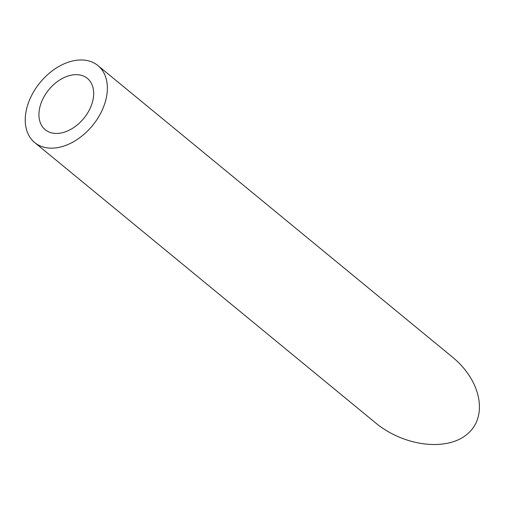 <?xml version="1.0" encoding="UTF-8"?>
<svg xmlns="http://www.w3.org/2000/svg" width="505" height="505" viewBox="0 0 505 505"><rect width="100%" height="100%" fill="white"/><g stroke="black" fill="none" stroke-linecap="round" stroke-linejoin="round"><path stroke-width="0.76" d="M82.542 75.693A33.21 22.605 -50.6 0 0 46.403 92.933A33.21 22.605 -50.6 0 0 45.21 129.709A33.21 22.605 -50.6 0 0 83.761 118.416A33.21 22.605 -50.6 0 0 87.397 78.408A33.21 22.605 -50.6 0 0 82.542 75.693M90.666 61.515A49.812 33.911 -50.6 0 0 36.448 87.365A49.812 33.911 -50.6 0 0 34.662 142.53A49.812 33.911 -50.6 0 0 92.491 125.594A49.812 33.911 -50.6 0 0 97.945 65.581A49.812 33.911 -50.6 0 0 90.666 61.515M97.945 65.581L452.373 357.048C481.17 380.48 488.24 416.537 467.453 433.947C447.083 451.71 403.949 446.477 375.455 422.786L34.662 142.53"/></g></svg>
